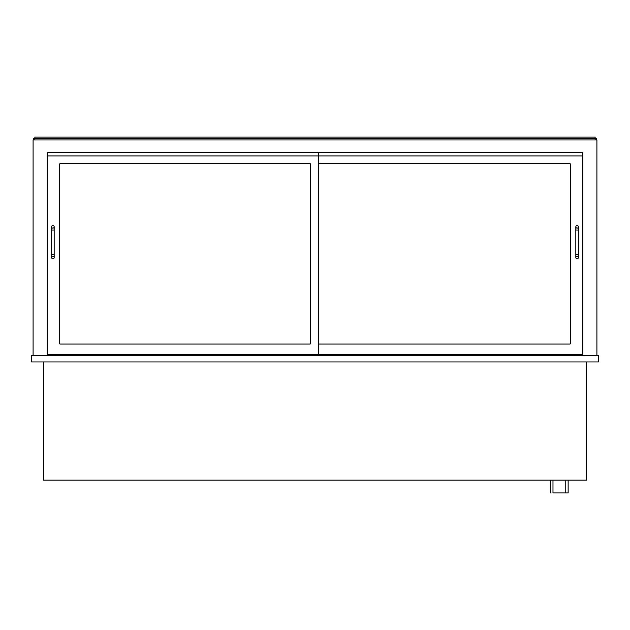<?xml version="1.0" encoding="UTF-8"?>
<svg xmlns="http://www.w3.org/2000/svg" width="630" height="630" viewBox="0 0 630 630"><rect width="100%" height="100%" fill="white"/><g stroke="black" fill="none" stroke-linecap="round" stroke-linejoin="round"><path stroke-width="0.94" d="M31.5 361.959L598.5 361.959L598.5 355.572L31.5 355.572L31.5 361.959M586.522 361.959L586.522 480.147L43.478 480.147L43.478 361.959M596.901 355.572L596.901 139.947L33.099 139.947L33.099 355.572M47.156 355.572L47.156 152.57L318.512 152.57L318.512 155.917L47.156 155.917L47.156 152.57L582.845 152.57L582.845 355.572M574.702 355.572L574.702 354.611M55.298 355.572L55.298 354.611M595.145 139.947L595.145 137.072L34.855 137.072L34.855 138.348L596.263 138.348L596.263 139.947M595.145 138.671L34.855 138.671L34.855 139.947M34.855 138.671L33.736 138.348L33.736 139.947M310.527 343.429A0.638 0.638 0 0 1 309.889 344.067L60.252 344.067A0.638 0.638 0 0 1 59.614 343.429L59.614 164.225A0.638 0.638 0 0 1 60.252 163.587L309.889 163.587A0.638 0.638 0 0 1 310.527 164.225L310.527 343.429M47.156 354.611L318.512 354.611L318.512 155.917L582.845 155.917L582.845 152.57L318.512 152.57M318.512 164.225A0.638 0.638 0 0 1 319.15 163.587L569.748 163.587A0.638 0.638 0 0 1 570.386 164.225L570.386 343.429A0.638 0.638 0 0 1 569.748 344.067L319.15 344.067A0.638 0.638 0 0 1 318.512 343.429M318.512 354.611L582.845 354.611M54.18 257.505A1.276 1.276 0 0 1 52.904 258.78A1.276 1.276 0 0 1 51.621 257.505A1.276 1.276 0 0 1 52.904 256.221A1.276 1.276 0 0 1 54.18 257.505A1.276 1.276 0 0 1 52.904 258.78A1.276 1.276 0 0 1 51.621 257.505A1.276 1.276 0 0 1 52.904 256.221A1.276 1.276 0 0 1 54.18 257.505L54.18 254.307L51.621 254.307L51.621 226.839A1.276 1.276 0 0 0 52.904 228.115A1.276 1.276 0 0 0 54.18 226.839A1.276 1.276 0 0 0 52.904 225.556A1.276 1.276 0 0 0 51.621 226.839M578.379 257.505A1.276 1.276 0 0 1 577.096 258.78A1.276 1.276 0 0 1 575.82 257.505A1.276 1.276 0 0 1 577.096 256.221A1.276 1.276 0 0 1 578.379 257.505A1.276 1.276 0 0 1 577.096 258.78A1.276 1.276 0 0 1 575.82 257.505A1.276 1.276 0 0 1 577.096 256.221A1.276 1.276 0 0 1 578.379 257.505L578.379 254.307L575.82 254.307L575.82 226.839A1.276 1.276 0 0 0 577.096 228.115A1.276 1.276 0 0 0 578.379 226.839A1.276 1.276 0 0 0 577.096 225.556A1.276 1.276 0 0 0 575.82 226.839M568.15 480.147L568.15 492.928L552.983 492.928L552.983 480.147M550.581 492.928L550.581 480.147M54.18 254.307L54.18 230.029L51.621 230.029M578.379 254.307L578.379 230.029L575.82 230.029M51.621 254.307L51.621 257.505M54.18 230.029L54.18 226.839M575.82 254.307L575.82 257.505M578.379 230.029L578.379 226.839M565.756 480.147L565.756 492.928"/></g></svg>

